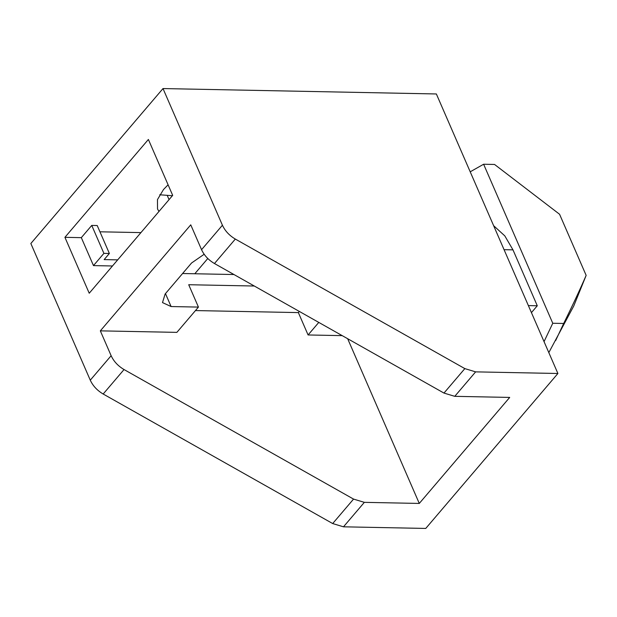 <?xml version="1.0" encoding="UTF-8"?>
<svg xmlns="http://www.w3.org/2000/svg" width="617" height="617" viewBox="0 0 617 617"><rect width="100%" height="100%" fill="white"/><g stroke="black" fill="none" stroke-linecap="round" stroke-linejoin="round"><path stroke-width="0.93" d="M494.556 164.461L559.573 214.269L586.15 275.383C580.335 288.833 572.854 304.86 563.691 323.47L552.763 323.254L483.62 164.238L494.556 164.461M483.62 164.238L470.208 171.811M548.822 352.608L573.756 305.993L586.15 275.383M555.639 340.584L563.691 323.47M544.047 341.625L552.763 323.254M531.438 312.626L537.284 305.77L512.974 249.862L504.799 235.871L493.639 225.691M528.376 305.592L537.284 305.77M318.788 322.413L308.084 334.962L298.366 312.595L299.345 311.446M347.656 338.71L419.282 503.433L364.346 502.346L353.556 499.091L124.04 369.544C118.078 366.035 113.775 361.423 111.137 355.708L100.332 330.859L176.871 332.37L198.435 307.089L188.709 284.722L254.304 286.018M195.466 310.567L298.366 312.595M198.435 307.089L171.102 306.549L162.495 302.592L165.132 293.993L191.563 262.996L204.158 254.266M308.084 334.962L342.211 335.633M100.332 330.859L190.753 224.835L201.558 249.692C204.196 255.407 208.5 260.019 214.461 263.528L443.97 393.075L454.768 396.33L509.704 397.417L419.282 503.433M182.586 273.516L233.951 274.534M81.321 237.653L91.748 225.421L103.903 253.371L93.475 265.603L81.321 237.653L64.916 237.329L148.381 139.465L172.691 195.373L89.226 293.237L64.916 237.329M117.685 259.865L104.157 259.595L109.371 253.479L97.216 225.529L91.748 225.421M99.946 231.799L140.931 232.609M103.903 253.371L109.371 253.479M93.475 265.603L112.471 265.981M163.004 88.563L30.85 243.507L90.275 380.172C92.912 385.887 97.216 390.499 103.178 394.016L332.686 523.555L343.484 526.818L425.753 528.437L557.899 373.493L475.63 371.866L464.84 368.611L235.324 239.064C229.362 235.555 225.066 230.935 222.421 225.228L163.004 88.563L436.358 93.961L557.899 373.493M158.985 211.438L157.528 209.016L157.474 199.576L163.505 189.519L168.094 184.799M159.703 194.779L172.39 195.72M194.787 273.763L207.79 258.508M504.074 249.684L512.974 249.862M171.102 306.549L165.464 293.592M103.178 394.016L124.04 369.544M111.137 355.708L90.275 380.172M353.556 499.091L332.686 523.555M222.421 225.228L201.558 249.692M214.461 263.528L235.324 239.064M464.84 368.611L443.97 393.075M454.768 396.33L475.63 371.866M343.484 526.818L364.346 502.346M167.315 195.62L169.058 199.63"/></g></svg>
